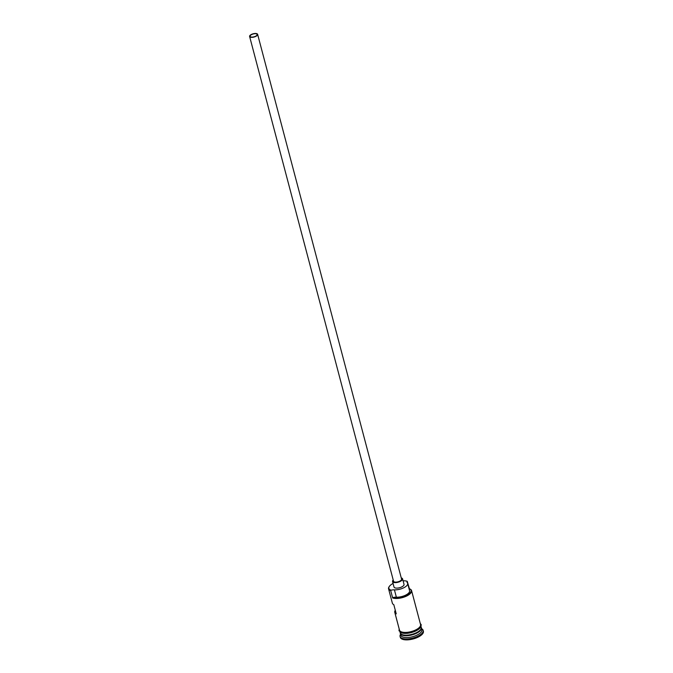 <?xml version="1.0" encoding="UTF-8"?>
<svg xmlns="http://www.w3.org/2000/svg" width="673" height="673" viewBox="0 0 673 673"><rect width="100%" height="100%" fill="white"/><g stroke="black" fill="none" stroke-linecap="round" stroke-linejoin="round"><path stroke-width="1.01" d="M409.42 588.757L407.241 581.321A10.482 4.248 -14.8 0 0 407.072 581.262A10.482 4.248 -14.8 0 0 403.085 580.807M393.057 583.457A10.482 4.248 -14.8 0 0 389.448 586.276A10.482 4.248 -14.8 0 0 390.954 590.128A10.482 4.248 -14.8 0 0 391.122 590.179L390.727 590.667A10.894 4.417 165.2 0 1 388.573 588.85A10.894 4.417 165.2 0 1 389.171 586.663A10.894 4.417 165.2 0 1 389.314 586.469M250.827 36.939A3.634 1.472 -14.8 0 0 254.941 36.519A3.634 1.472 -14.8 0 0 257.128 34.474A3.634 1.472 -14.8 0 0 256.413 33.869A3.634 1.472 -14.8 0 0 252.299 34.289A3.634 1.472 -14.8 0 0 250.112 36.334A3.634 1.472 -14.8 0 0 250.827 36.939M256.817 33.65A4.147 1.683 -14.8 0 0 252.114 34.13A4.147 1.683 -14.8 0 0 249.607 36.468A4.147 1.683 -14.8 0 0 250.423 37.158A4.147 1.683 -14.8 0 0 255.126 36.679A4.147 1.683 -14.8 0 0 257.633 34.348A4.147 1.683 -14.8 0 0 256.817 33.65M249.607 36.468L393.545 581.253A4.147 1.683 -14.8 0 0 394.37 581.952A4.147 1.683 -14.8 0 0 399.064 581.472A4.147 1.683 -14.8 0 0 401.571 579.133L257.633 34.348M393.225 580.033A5.191 2.103 -14.8 0 0 392.544 581.514A5.191 2.103 -14.8 0 0 393.57 582.389A5.191 2.103 -14.8 0 0 399.442 581.783A5.191 2.103 -14.8 0 0 402.572 578.864A5.191 2.103 -14.8 0 0 401.554 577.998A5.191 2.103 -14.8 0 0 401.251 577.914M392.544 581.514L393.999 587.024A5.191 2.103 -14.8 0 0 395.026 587.891A5.191 2.103 -14.8 0 0 400.898 587.293A5.191 2.103 -14.8 0 0 404.027 584.374L402.572 578.864M421.323 627.581A10.894 4.417 165.2 0 1 421.424 627.85A10.894 4.417 165.2 0 1 414.837 633.983A10.894 4.417 165.2 0 1 402.504 635.245A10.894 4.417 165.2 0 1 400.351 633.419A10.894 4.417 165.2 0 1 400.3 633.142M421.096 626.622L421.273 627.303A10.894 4.417 165.2 0 1 414.694 633.436A10.894 4.417 165.2 0 1 402.361 634.689A10.894 4.417 165.2 0 1 400.208 632.872L400.031 632.183M421.424 627.85L421.904 629.684A10.894 4.417 165.2 0 1 415.325 635.817A10.894 4.417 165.2 0 1 402.992 637.079A10.894 4.417 165.2 0 1 400.839 635.253L400.351 633.419M421.643 628.7A11.929 4.837 165.2 0 1 423.149 630.34A11.929 4.837 165.2 0 1 415.939 637.053A11.929 4.837 165.2 0 1 402.437 638.433A11.929 4.837 165.2 0 1 400.073 636.439A11.929 4.837 165.2 0 1 400.578 634.26M395.295 610.26A10.894 4.417 -14.8 0 0 394.782 612.321A10.894 4.417 -14.8 0 0 396.246 613.869L393.823 604.699A10.894 4.417 165.2 0 1 392.359 603.151L388.573 588.85M409.764 588.917A10.894 4.417 165.2 0 1 409.992 589.018A10.894 4.417 165.2 0 1 411.582 590.616L420.549 624.552A10.894 4.417 165.2 0 1 413.971 630.685A10.894 4.417 165.2 0 1 401.638 631.939A10.894 4.417 165.2 0 1 399.484 630.121L394.782 612.321M390.727 590.667L392.67 598.003L393.066 597.523A10.482 4.248 -14.8 0 0 406.921 595.269A10.482 4.248 -14.8 0 0 409.554 588.816A10.482 4.248 -14.8 0 0 409.184 588.665A6.225 2.524 -14.8 0 0 409.083 588.867M423.149 630.34L423.393 631.257A11.929 4.837 165.2 0 1 416.183 637.97A11.929 4.837 165.2 0 1 402.681 639.35A11.929 4.837 165.2 0 1 400.317 637.356L400.073 636.439M391.122 590.179A6.225 2.524 -14.8 0 1 394.428 589.851L396.363 597.187A6.225 2.524 -14.8 0 0 393.066 597.523M396.363 597.187A8.926 3.617 -14.8 0 0 405.558 595.176A8.926 3.617 -14.8 0 0 409.579 590.751L407.645 583.415A8.926 3.617 -14.8 0 0 407.3 582.776A6.225 2.524 -14.8 0 1 407.056 582.338A6.225 2.524 -14.8 0 1 407.241 581.321M411.582 590.616A10.894 4.417 165.2 0 1 405.003 596.749A10.894 4.417 165.2 0 1 392.67 598.003M394.428 589.851A8.926 3.617 -14.8 0 0 403.623 587.84A8.926 3.617 -14.8 0 0 407.645 583.415M400.872 633.89A10.684 4.332 -14.8 0 0 402.614 634.976A10.684 4.332 -14.8 0 0 413.828 634.067A10.684 4.332 -14.8 0 0 421.205 628.523M420.608 629.583A10.684 4.332 165.2 0 1 412.473 634.294A10.684 4.332 165.2 0 1 402.572 634.79A10.684 4.332 165.2 0 1 401.907 634.521M399.325 629.524A10.995 4.459 -14.8 0 0 401.554 631.981A10.995 4.459 -14.8 0 0 414.677 630.441A10.995 4.459 -14.8 0 0 420.389 623.964M420.709 624.998A10.995 4.459 165.2 0 1 414.77 631.417A10.995 4.459 165.2 0 1 401.798 632.906M399.182 628.969L399.005 630.744L401.512 632.931L407.459 633.335L411.497 632.578L415.098 631.333L420.457 627.673L421.273 624.855L420.246 623.4M409.554 588.816L409.992 589.018"/></g></svg>
